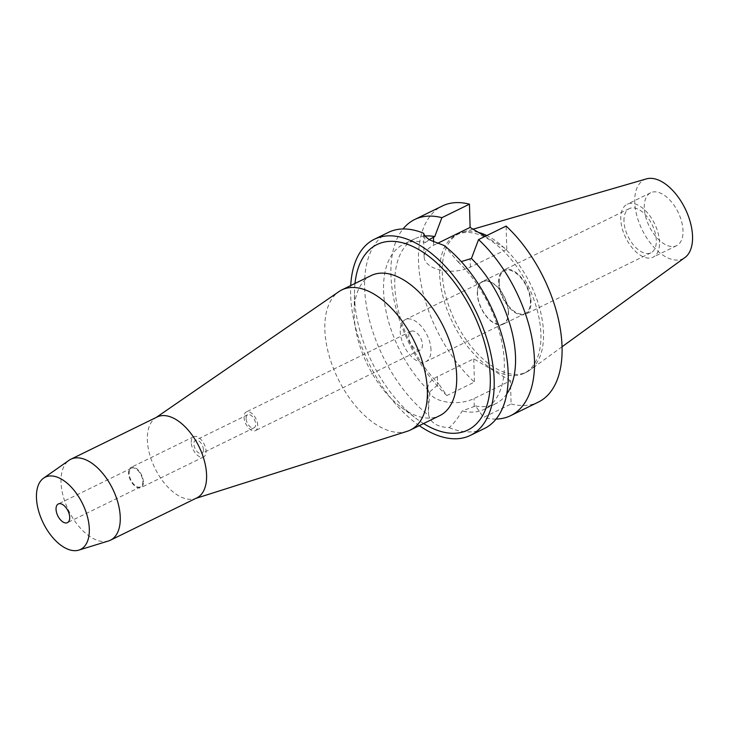 <?xml version="1.0" encoding="UTF-8"?>
<svg xmlns="http://www.w3.org/2000/svg" width="729" height="729" viewBox="0 0 729 729"><rect width="100%" height="100%" fill="white"/><g stroke="black" fill="none" stroke-linecap="round" stroke-linejoin="round"><path stroke-width="0.55" stroke-dasharray="3.65 2.73" d="M646.432 178.887A43.977 23.948 -116.1 0 0 634.74 201.951A43.977 23.948 -116.1 0 0 653.612 246.921A43.977 23.948 -116.1 0 0 684.932 257.528M478.415 232.369A77.037 41.954 -116.1 0 0 462.742 232.168A77.037 41.954 -116.1 0 0 459.024 233.608A77.037 41.954 -116.1 0 0 442.257 272.564A77.037 41.954 -116.1 0 0 473.094 348.808A77.037 41.954 -116.1 0 0 526.766 371.99A77.037 41.954 -116.1 0 0 530.183 369.931A77.037 41.954 -116.1 0 0 543.524 333.025A77.037 41.954 -116.1 0 0 486.781 235.549M644.281 207.647A29.461 16.047 63.9 0 1 650.687 192.748A29.461 16.047 63.9 0 1 671.218 201.614A29.461 16.047 63.9 0 1 683.009 230.765A29.461 16.047 63.9 0 1 676.594 245.664A29.461 16.047 63.9 0 1 656.073 236.797A29.461 16.047 63.9 0 1 644.281 207.647M659.508 242.274A29.461 16.047 -116.1 0 0 647.716 213.114A29.461 16.047 -116.1 0 0 627.195 204.248A29.461 16.047 -116.1 0 0 620.78 219.147A29.461 16.047 -116.1 0 0 632.572 248.307A29.461 16.047 -116.1 0 0 653.102 257.173A29.461 16.047 -116.1 0 0 659.508 242.274M623.969 221.051A24.613 13.404 63.9 0 1 629.327 208.603A24.613 13.404 63.9 0 1 646.468 216.012A24.613 13.404 63.9 0 1 656.319 240.37A24.613 13.404 63.9 0 1 650.97 252.808A24.613 13.404 63.9 0 1 633.82 245.409A24.613 13.404 63.9 0 1 623.969 221.051M530.994 301.715A24.613 13.404 -116.1 0 0 521.144 277.366A24.613 13.404 -116.1 0 0 504.003 269.958A24.613 13.404 -116.1 0 0 498.645 282.405A24.613 13.404 -116.1 0 0 508.496 306.754A24.613 13.404 -116.1 0 0 525.645 314.163A24.613 13.404 -116.1 0 0 530.994 301.715M499.219 282.743A23.747 12.931 63.9 0 1 504.386 270.732A23.747 12.931 63.9 0 1 520.925 277.877A23.747 12.931 63.9 0 1 530.43 301.378A23.747 12.931 63.9 0 1 525.263 313.388A23.747 12.931 63.9 0 1 508.724 306.244A23.747 12.931 63.9 0 1 499.219 282.743M508.496 312.112A23.747 12.931 -116.1 0 0 498.991 288.62A23.747 12.931 -116.1 0 0 482.452 281.476A23.747 12.931 -116.1 0 0 477.285 293.477A23.747 12.931 -116.1 0 0 486.79 316.978A23.747 12.931 -116.1 0 0 503.329 324.123A23.747 12.931 -116.1 0 0 508.496 312.112M477.513 293.614A23.401 12.739 63.9 0 1 482.607 281.786A23.401 12.739 63.9 0 1 498.9 288.821A23.401 12.739 63.9 0 1 508.268 311.976A23.401 12.739 63.9 0 1 503.174 323.813A23.401 12.739 63.9 0 1 486.881 316.769A23.401 12.739 63.9 0 1 477.513 293.614M430.985 349.811A23.401 12.739 -116.1 0 0 421.626 326.656A23.401 12.739 -116.1 0 0 405.324 319.621A23.401 12.739 -116.1 0 0 400.23 331.449A23.401 12.739 -116.1 0 0 409.598 354.604A23.401 12.739 -116.1 0 0 425.9 361.648A23.401 12.739 -116.1 0 0 430.985 349.811M408.778 336.552A10.397 5.659 63.9 0 1 411.038 331.294A10.397 5.659 63.9 0 1 418.282 334.42A10.397 5.659 63.9 0 1 422.446 344.708A10.397 5.659 63.9 0 1 420.177 349.966A10.397 5.659 63.9 0 1 412.933 346.84A10.397 5.659 63.9 0 1 408.778 336.552M257.702 425.362A10.397 5.659 -116.1 0 0 253.537 415.074A10.397 5.659 -116.1 0 0 246.293 411.94A10.397 5.659 -116.1 0 0 244.024 417.198A10.397 5.659 -116.1 0 0 248.188 427.495A10.397 5.659 -116.1 0 0 255.432 430.62A10.397 5.659 -116.1 0 0 257.702 425.362M246.074 418.428A7.281 3.964 63.9 0 1 247.66 414.746A7.281 3.964 63.9 0 1 252.735 416.933A7.281 3.964 63.9 0 1 255.651 424.141A7.281 3.964 63.9 0 1 254.066 427.823A7.281 3.964 63.9 0 1 248.99 425.627A7.281 3.964 63.9 0 1 246.074 418.428M203.427 449.702A7.281 3.964 -116.1 0 0 200.511 442.494A7.281 3.964 -116.1 0 0 195.445 440.307A7.281 3.964 -116.1 0 0 193.859 443.988A7.281 3.964 -116.1 0 0 196.775 451.196A7.281 3.964 -116.1 0 0 201.842 453.383A7.281 3.964 -116.1 0 0 203.427 449.702M191.244 442.421A11.263 6.133 63.9 0 1 193.695 436.726A11.263 6.133 63.9 0 1 201.541 440.116A11.263 6.133 63.9 0 1 206.052 451.269A11.263 6.133 63.9 0 1 203.601 456.965A11.263 6.133 63.9 0 1 195.746 453.575A11.263 6.133 63.9 0 1 191.244 442.421M143.385 481.942A11.263 6.133 -116.1 0 0 138.875 470.797A11.263 6.133 -116.1 0 0 131.029 467.407A11.263 6.133 -116.1 0 0 128.577 473.103A11.263 6.133 -116.1 0 0 133.088 484.247A11.263 6.133 -116.1 0 0 140.934 487.637A11.263 6.133 -116.1 0 0 143.385 481.942M129.151 473.44A10.397 5.659 63.9 0 1 131.411 468.182A10.397 5.659 63.9 0 1 138.656 471.308A10.397 5.659 63.9 0 1 142.82 481.605A10.397 5.659 63.9 0 1 140.551 486.863A10.397 5.659 63.9 0 1 133.307 483.728A10.397 5.659 63.9 0 1 129.151 473.44M108.503 540.964A45.061 24.54 63.9 0 1 77.903 525.226A45.061 24.54 63.9 0 1 61.026 482.033A45.061 24.54 63.9 0 1 69.018 460.318M157.163 416.979A45.061 24.54 -116.1 0 0 155.441 417.99A45.061 24.54 -116.1 0 0 147.358 439.769A45.061 24.54 -116.1 0 0 164.298 483.045A45.061 24.54 -116.1 0 0 194.935 498.663A45.061 24.54 -116.1 0 0 196.784 497.925M407.201 431.295A77.985 42.473 63.9 0 1 354.176 404.258A77.985 42.473 63.9 0 1 324.842 329.362A77.985 42.473 63.9 0 1 338.848 291.664M371.134 275.571A77.985 42.473 -116.1 0 0 354.148 311.274A77.985 42.473 -116.1 0 0 354.166 315.01A77.985 42.473 -116.1 0 0 401.096 407.183A77.985 42.473 -116.1 0 0 439.715 415.658M354.987 283.472A103.272 56.251 -116.1 0 0 354.485 291.828A103.272 56.251 -116.1 0 0 354.513 296.785A103.272 56.251 -116.1 0 0 416.66 418.838A103.272 56.251 -116.1 0 0 423.567 423.567M419.312 425.654A109.186 59.468 63.9 0 1 350.631 294.461A109.186 59.468 63.9 0 1 350.731 285.558M388.402 232.387A109.186 59.468 -116.1 0 0 364.637 287.609A109.186 59.468 -116.1 0 0 428.734 415.412L428.424 410.655L429.855 391.673A91.854 50.028 63.9 0 1 383.563 290.716A91.854 50.028 63.9 0 1 403.556 244.261A91.854 50.028 63.9 0 1 425.69 242.538L423.64 233.28M429.272 239.568L425.69 242.538M485.113 236.369L506.783 249.309L470.36 267.142A27.902 15.008 178.4 0 1 431.003 266.477A27.902 15.008 178.4 0 1 424.132 256.973A27.902 15.008 178.4 0 1 433.682 245.245L437.291 243.477M444.079 245.482L458.031 261.839L461.284 261.602M510.455 380.738L473.777 358.841L437.354 376.674A27.902 15.008 -1.6 0 0 427.805 388.402A27.902 15.008 -1.6 0 0 434.675 397.906A27.902 15.008 -1.6 0 0 474.032 398.572L510.455 380.738L511.102 403.975L483.518 417.48L475.563 405.962L462.195 410.983C457.858 418.346 453.52 423.886 449.173 427.613C437.61 427.076 430.793 423.011 428.734 415.412M429.855 391.673L438.876 384.065L446.841 395.574L474.424 382.078A109.186 59.468 -116.1 0 1 418.51 261.228A109.186 59.468 -116.1 0 1 442.275 206.015M449.173 427.613A109.186 59.468 -116.1 0 0 484.411 428.515M458.031 261.839A91.854 50.028 63.9 0 1 504.322 362.805A91.854 50.028 63.9 0 1 484.329 409.261A91.854 50.028 63.9 0 1 462.195 410.983M475.554 405.962A91.854 50.028 -116.1 0 0 495.547 403.766A91.854 50.028 -116.1 0 0 506.71 394.024M496.084 419.066A109.186 59.468 63.9 0 1 483.518 417.48M506.783 249.309L506.136 226.081M511.102 403.975A109.186 59.468 -116.1 0 0 538.284 402.135M473.777 358.841L474.424 382.078M439.642 273.849A77.037 41.954 63.9 0 1 456.409 234.884A77.037 41.954 63.9 0 1 510.081 258.066A77.037 41.954 63.9 0 1 540.918 334.301A77.037 41.954 63.9 0 1 524.151 373.266A77.037 41.954 63.9 0 1 470.487 350.084A77.037 41.954 63.9 0 1 439.642 273.849M425.125 235.986A91.854 50.028 -116.1 0 0 414.774 238.775A91.854 50.028 -116.1 0 0 394.781 285.23A91.854 50.028 -116.1 0 0 438.876 384.065M446.841 395.574A109.186 59.468 63.9 0 1 390.926 274.733A109.186 59.468 63.9 0 1 403.019 228.97M433.591 241.937L433.682 245.245M470.36 267.142L470.141 259.114M474.26 406.6L474.032 398.572M437.354 376.674L437.582 384.693M473.066 229.179L462.742 232.168M562.041 346.785L530.183 369.931M650.687 192.748L627.195 204.248M676.594 245.664L653.102 257.173M629.327 208.603L504.003 269.958M650.97 252.808L525.645 314.163M504.386 270.732L482.452 281.476M525.263 313.388L503.329 324.123M482.607 281.786L405.324 319.621M503.174 323.813L425.9 361.648M411.038 331.294L246.293 411.94M420.177 349.966L255.432 430.62M247.66 414.746L195.445 440.307M254.066 427.823L201.842 453.383M193.695 436.726L131.029 467.407M203.601 456.965L140.934 487.637M131.411 468.182L58.311 503.967M140.551 486.863L67.451 522.647M155.441 417.99L156.27 417.416M194.935 498.663L195.891 498.363M354.148 311.274L354.485 291.828M401.096 407.183L416.66 418.838M424.132 256.973L423.513 234.72M427.805 388.402L428.424 410.655M495.547 403.766L484.329 409.261M414.774 238.775L403.556 244.261M459.024 233.608L456.409 234.884M526.766 371.99L524.151 373.266"/><path stroke-width="1.09" d="M562.041 346.785L684.932 257.528A43.977 23.948 -116.1 0 0 692.55 236.46A43.977 23.948 -116.1 0 0 676.193 194.452A43.977 23.948 -116.1 0 0 646.432 178.887L473.066 229.179M486.781 235.549A77.037 41.954 -116.1 0 0 478.415 232.369M69.711 517.39A10.397 5.659 -116.1 0 0 65.555 507.102A10.397 5.659 -116.1 0 0 58.311 503.967A10.397 5.659 -116.1 0 0 56.042 509.225A10.397 5.659 -116.1 0 0 60.206 519.522A10.397 5.659 -116.1 0 0 67.451 522.647A10.397 5.659 -116.1 0 0 69.711 517.39M36.45 497.533A40.204 21.897 63.9 0 1 43.585 478.151A40.204 21.897 63.9 0 1 72.162 488.093A40.204 21.897 63.9 0 1 89.312 529.09A40.204 21.897 63.9 0 1 78.814 550.113A40.204 21.897 63.9 0 1 51.513 536.079A40.204 21.897 63.9 0 1 36.45 497.533M43.585 478.151L69.018 460.318A45.061 24.54 63.9 0 1 70.831 459.243A45.061 24.54 63.9 0 1 102.224 472.802A45.061 24.54 63.9 0 1 120.258 517.399A45.061 24.54 63.9 0 1 110.453 540.189A45.061 24.54 63.9 0 1 108.503 540.964L78.814 550.113M110.453 540.189L196.784 497.925A45.061 24.54 -116.1 0 0 206.589 475.135A45.061 24.54 -116.1 0 0 188.556 430.538A45.061 24.54 -116.1 0 0 157.163 416.979L70.831 459.243M156.27 417.416L338.848 291.664A77.985 42.473 63.9 0 1 341.819 289.923A77.985 42.473 63.9 0 1 396.148 313.388A77.985 42.473 63.9 0 1 427.367 390.571A77.985 42.473 63.9 0 1 410.4 430.01A77.985 42.473 63.9 0 1 407.201 431.295L195.891 498.363M410.4 430.01L439.715 415.658A77.985 42.473 -116.1 0 0 456.691 376.219A77.985 42.473 -116.1 0 0 425.472 299.036A77.985 42.473 -116.1 0 0 371.134 275.571L341.819 289.923M423.567 423.567A103.272 56.251 -116.1 0 0 490.28 377.832A103.272 56.251 -116.1 0 0 425.381 253.792A103.272 56.251 -116.1 0 0 354.987 283.472M350.731 285.558A109.186 59.468 63.9 0 1 374.387 239.24A109.186 59.468 63.9 0 1 450.458 272.099A109.186 59.468 63.9 0 1 494.162 380.155A109.186 59.468 63.9 0 1 470.405 435.368A109.186 59.468 63.9 0 1 419.312 425.654M470.405 435.368L484.411 428.515A109.186 59.468 -116.1 0 0 508.177 373.294A109.186 59.468 -116.1 0 0 444.079 245.482L430.274 240.196C426.602 238.009 424.396 235.713 423.64 233.28A109.186 59.468 -116.1 0 0 388.402 232.387L374.387 239.24M425.125 235.986A91.854 50.028 -116.1 0 1 434.757 236.579L429.272 239.568M461.284 261.602L471.435 258.476A91.854 50.028 -116.1 0 1 515.531 357.31A91.854 50.028 -116.1 0 1 506.71 394.024M471.435 258.476L478.552 239.577A109.186 59.468 63.9 0 1 534.466 360.427A109.186 59.468 63.9 0 1 510.701 415.639A109.186 59.468 63.9 0 1 496.084 419.066M478.552 239.577L506.136 226.081A109.186 59.468 -116.1 0 1 562.05 346.922A109.186 59.468 -116.1 0 1 538.284 402.135L510.701 415.639M437.291 243.477L470.105 227.412L485.113 236.369M470.105 227.412L469.458 204.175A109.186 59.468 -116.1 0 0 442.275 206.015L414.692 219.52A109.186 59.468 63.9 0 1 441.874 217.679L434.757 236.579M403.019 228.97A109.186 59.468 63.9 0 1 414.692 219.52M469.458 204.175L441.874 217.679M433.454 237.217L433.591 241.937"/></g></svg>
